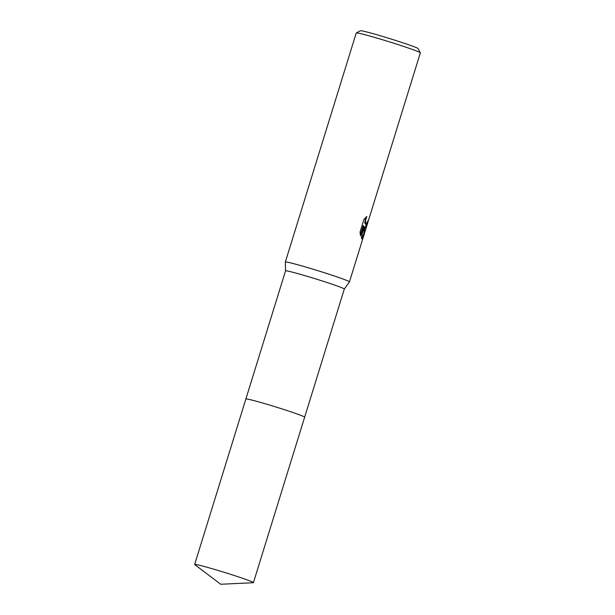 <?xml version="1.0" encoding="UTF-8"?>
<svg xmlns="http://www.w3.org/2000/svg" width="615" height="615" viewBox="0 0 615 615"><rect width="100%" height="100%" fill="white"/><g stroke="black" fill="none" stroke-linecap="round" stroke-linejoin="round"><path stroke-width="0.92" d="M285.345 262.021A33.556 1.345 -162.8 0 1 314.142 269.539A33.556 1.345 -162.8 0 1 348.713 281.316A33.556 1.345 -162.8 0 1 349.458 281.87A33.556 1.345 -162.8 0 1 349.451 281.885L344.3 289.058A30.758 1.238 -162.8 0 0 344.308 289.05A30.758 1.238 -162.8 0 0 343.624 288.543A30.758 1.238 -162.8 0 0 311.936 277.742A30.758 1.238 -162.8 0 0 285.537 270.861A30.758 1.238 -162.8 0 0 285.537 270.877L285.337 262.044A33.556 1.345 -162.8 0 1 285.345 262.021L356.239 33.002A33.556 1.345 -162.8 0 1 356.277 32.956A33.556 1.345 -162.8 0 1 385.674 40.705A33.556 1.345 -162.8 0 1 419.607 52.298A33.556 1.345 -162.8 0 1 420.345 52.79A33.556 1.345 -162.8 0 1 420.352 52.844L368.593 220.062A33.556 1.345 17.2 0 1 368.585 220.07L365.241 227.934L364.264 226.92L364.772 229.449L364.403 233.577L363.35 236.99L362.004 238.897L361.428 238.366L363.703 225.797L360.536 236.037L360.036 232.093L363.949 219.463L366.824 216.488L365.448 220.708L366.048 224.56L368.462 219.878A33.556 1.345 17.2 0 1 368.593 220.062L368.416 220.016M303.964 416.67A30.758 1.238 -162.8 0 0 272.268 405.869A30.758 1.238 -162.8 0 0 245.877 398.981L285.537 270.861M420.345 52.79L418.131 48.6A30.204 1.215 -162.8 0 0 417.47 48.155A30.204 1.215 -162.8 0 0 386.927 37.73A30.204 1.215 -162.8 0 0 360.475 30.75L356.277 32.956M361.743 238.743L363.888 233.354L363.734 226.758L364.264 226.92M363.496 234.623L363.949 234.761M360.305 234.907L363.173 225.636L363.703 225.797M364.803 227.765L366.725 224.152M366.048 224.56L365.041 223.737L364.826 222.384L365.794 217.364M253.203 582.736A30.758 1.238 -162.8 0 0 253.418 582.659A30.758 1.238 -162.8 0 0 217.733 570.351A30.758 1.238 -162.8 0 0 194.648 564.47A30.758 1.238 -162.8 0 0 194.786 564.655L220.724 584.25L253.203 582.736M253.418 582.659L304.648 417.178A30.758 1.238 -162.8 0 0 268.955 404.87A30.758 1.238 -162.8 0 0 245.877 398.981L194.648 564.47M349.458 281.87L363.35 236.99M364.403 233.577L368.154 221.477M304.648 417.155L344.308 289.05"/></g></svg>
